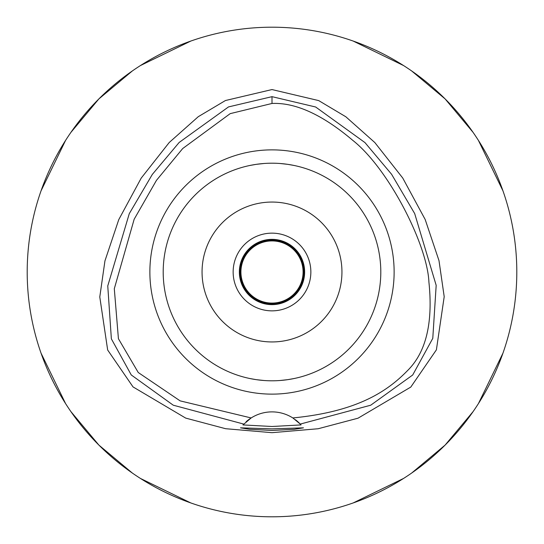 <?xml version="1.0" encoding="UTF-8"?>
<svg xmlns="http://www.w3.org/2000/svg" width="544" height="544" viewBox="0 0 544 544"><rect width="100%" height="100%" fill="white"/><g stroke="black" fill="none" stroke-linecap="round" stroke-linejoin="round"><path stroke-width="0.82" d="M292.842 417.948A38.855 38.855 0 0 0 251.158 417.948L180.132 400.867L138.251 372.518L118.422 338.722L114.301 288.735L134.171 219.232L156.488 180.302L182.702 148.539L230.194 113.642L272 103.462C295.548 102.401 322.449 114.682 352.702 140.298C388.681 168.654 427.36 244.78 428.91 282.05C433.18 322.932 426.006 352.498 407.388 370.743C386.206 392.51 355.586 411.794 292.842 417.948A38.855 38.855 0 0 1 292.849 417.948L300.268 424.082A38.855 38.855 0 0 1 300.533 424.361M272 149.872A122.128 122.128 0 0 0 149.872 272A122.128 122.128 0 0 0 272 394.128A122.128 122.128 0 0 0 394.128 272A122.128 122.128 0 0 0 272 149.872M300.784 424.64A38.855 38.855 0 0 1 301.043 424.925L300.268 424.082A38.855 38.855 0 0 0 295.412 419.73M246.065 421.804A38.855 38.855 0 0 1 251.158 417.948L242.957 424.925A38.855 38.855 0 0 1 243.216 424.64M243.467 424.361A38.855 38.855 0 0 1 243.787 424.021M243.732 424.082L173.257 405.198L131.274 374.972L111.364 338.851L107.76 285.92L129.275 213.67L152.32 174.413L179.187 142.433L228.507 106.923L272 96.662L315.649 106.998L364.976 142.603L391.585 174.27L414.691 213.595L436.179 285.348L432.779 338.354L412.699 375L370.716 405.212L300.268 424.082M272 428.876L240.523 427.836L249.737 429.311L272 430.447L294.222 429.318L303.477 427.836L272 428.876M301.043 424.925L272 426.496L242.957 424.925M272 89.563L225.434 100.531L198.274 116.688L169.211 142.521L141.209 178.106L118.762 219.633L104.944 260.889L99.783 296.942L107.664 350.003L133.022 386.906L185.688 418.091L225.617 428.706L272 432.677L318.179 428.74L358.027 418.193L410.795 387.076L436.397 349.84L444.203 296.677L438.994 260.644L425.17 219.477L402.744 178.038L374.83 142.562L345.855 116.783L318.73 100.606L272 89.563M272 516.8A244.8 244.8 0 0 1 27.2 272A244.8 244.8 0 0 1 272 27.2A244.8 244.8 0 0 1 516.8 272A244.8 244.8 0 0 1 272 516.8M190.808 41.058L140.434 65.559M132.328 70.958L98.899 98.899L70.958 132.328M65.559 140.434L41.058 190.808M41.058 353.192L65.559 403.566M70.958 411.672L98.899 445.101L132.328 473.042M140.434 478.441L190.808 502.942M353.192 502.942L403.566 478.441M411.672 473.042L445.101 445.101L473.042 411.672M478.441 403.566L502.942 353.192M502.942 190.808L478.441 140.434M473.042 132.328L445.101 98.899L411.672 70.958M403.566 65.559L353.192 41.058M272 239.36A32.64 32.64 0 0 0 239.36 272A32.64 32.64 0 0 0 272 304.64A32.64 32.64 0 0 0 304.64 272A32.64 32.64 0 0 0 272 239.36M272 233.145A38.855 38.855 0 0 0 233.145 272A38.855 38.855 0 0 0 272 310.855A38.855 38.855 0 0 0 310.855 272A38.855 38.855 0 0 0 272 233.145M272 202.055A69.945 69.945 0 0 0 202.055 272A69.945 69.945 0 0 0 272 341.945A69.945 69.945 0 0 0 341.945 272A69.945 69.945 0 0 0 272 202.055M287.946 164.376L294.182 165.485M298.908 166.58L299.248 166.668M294.324 165.519L289.007 164.54M287.722 164.342L280.092 163.499M280.044 380.501L287.592 379.678M287.953 379.624L294.182 378.515M298.901 377.42L299.248 377.332M302.07 376.564L302.423 376.462M294.324 378.481L289 379.467M287.722 379.658L280.201 380.487M263.956 163.499L256.408 164.322M256.054 164.376L249.818 165.485M245.092 166.58L244.752 166.668M249.676 165.519L254.993 164.54M256.278 164.342L263.799 163.513M263.956 380.501L256.408 379.678M256.047 379.624L249.818 378.515M245.099 377.42L244.752 377.332M249.676 378.481L255 379.46M256.278 379.658L263.908 380.501M272 380.8A108.8 108.8 0 0 0 380.8 272A108.8 108.8 0 0 0 272 163.2A108.8 108.8 0 0 0 163.2 272A108.8 108.8 0 0 0 272 380.8M272 240.135A31.865 31.865 0 0 0 240.135 272A31.865 31.865 0 0 0 272 303.865A31.865 31.865 0 0 0 303.865 272A31.865 31.865 0 0 0 272 240.135M272 303.083A31.083 31.083 0 0 0 303.083 272A31.083 31.083 0 0 0 272 240.917A31.083 31.083 0 0 0 240.917 272A31.083 31.083 0 0 0 272 303.083M272 96.662L272 103.462"/></g></svg>
